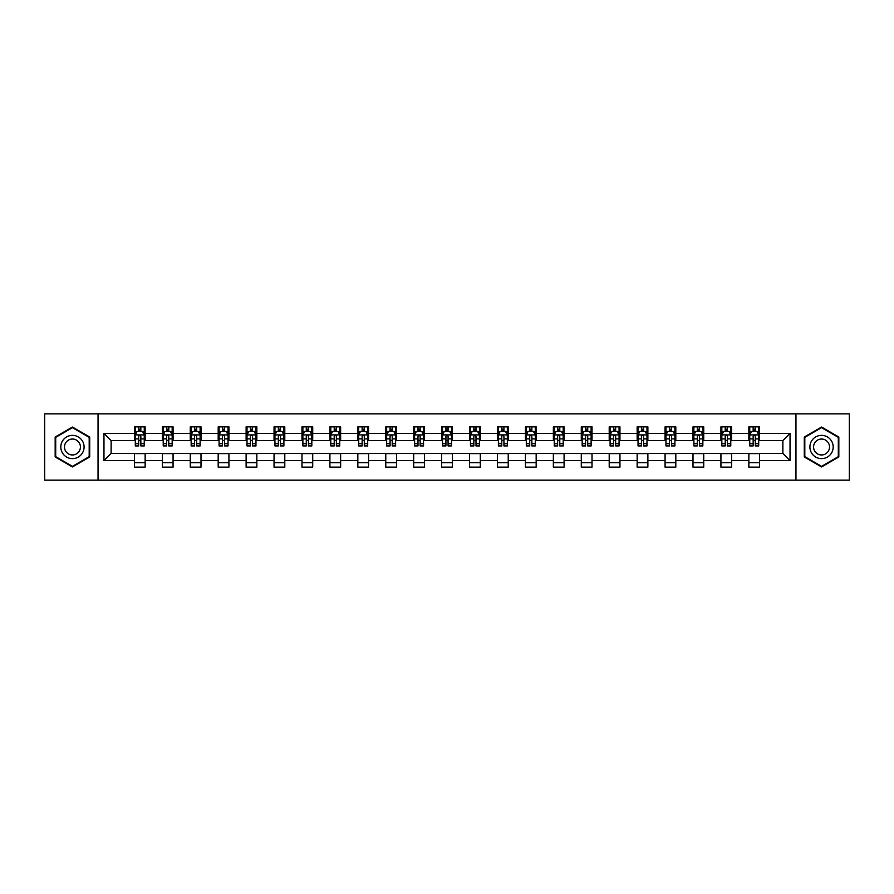 <?xml version="1.0" encoding="UTF-8"?>
<svg xmlns="http://www.w3.org/2000/svg" width="894" height="894" viewBox="0 0 894 894"><rect width="100%" height="100%" fill="white"/><g stroke="black" fill="none" stroke-linecap="round" stroke-linejoin="round"><path stroke-width="1.34" d="M795.951 480.123L849.3 480.123L849.3 413.877L795.951 413.877L795.951 480.123L98.049 480.123L98.049 413.877L44.7 413.877L44.7 480.123L98.049 480.123M795.951 413.877L98.049 413.877M759.598 433.389L759.598 426.863L748.859 426.863L748.859 433.389L731.672 433.389L731.672 426.863L720.933 426.863L720.933 433.389L703.746 433.389L703.746 426.863L692.995 426.863L692.995 433.389L675.808 433.389L675.808 426.863L665.069 426.863L665.069 433.389L647.882 433.389L647.882 426.863L637.143 426.863L637.143 433.389L619.955 433.389L619.955 426.863L609.205 426.863L609.205 433.389L592.018 433.389L592.018 426.863L581.279 426.863L581.279 433.389L564.092 433.389L564.092 426.863L553.352 426.863L553.352 433.389L536.165 433.389L536.165 426.863L525.415 426.863L525.415 433.389L508.228 433.389L508.228 426.863L497.489 426.863L497.489 433.389L480.301 433.389L480.301 426.863L469.562 426.863L469.562 433.389L452.375 433.389L452.375 426.863L441.625 426.863L441.625 433.389L424.438 433.389L424.438 426.863L413.698 426.863L413.698 433.389L396.511 433.389L396.511 426.863L385.772 426.863L385.772 433.389L368.585 433.389L368.585 426.863L357.835 426.863L357.835 433.389L340.648 433.389L340.648 426.863L329.908 426.863L329.908 433.389L312.721 433.389L312.721 426.863L301.982 426.863L301.982 433.389L284.795 433.389L284.795 426.863L274.045 426.863L274.045 433.389L256.857 433.389L256.857 426.863L246.118 426.863L246.118 433.389L228.931 433.389L228.931 426.863L218.192 426.863L218.192 433.389L201.005 433.389L201.005 426.863L190.254 426.863L190.254 433.389L173.067 433.389L173.067 426.863L162.328 426.863L162.328 433.389L145.141 433.389L145.141 426.863L134.402 426.863L134.402 433.389L103.961 433.389L103.961 460.611L111.124 453.448L134.402 453.448L134.402 467.137L145.141 467.137L145.141 453.448L162.328 453.448L162.328 467.137L173.067 467.137L173.067 453.448L190.254 453.448L190.254 467.137L201.005 467.137L201.005 453.448L218.192 453.448L218.192 467.137L228.931 467.137L228.931 453.448L246.118 453.448L246.118 467.137L256.857 467.137L256.857 453.448L274.045 453.448L274.045 467.137L284.795 467.137L284.795 453.448L301.982 453.448L301.982 467.137L312.721 467.137L312.721 453.448L329.908 453.448L329.908 467.137L340.648 467.137L340.648 453.448L357.835 453.448L357.835 467.137L368.585 467.137L368.585 453.448L385.772 453.448L385.772 467.137L396.511 467.137L396.511 453.448L413.698 453.448L413.698 467.137L424.438 467.137L424.438 453.448L441.625 453.448L441.625 467.137L452.375 467.137L452.375 453.448L469.562 453.448L469.562 467.137L480.301 467.137L480.301 453.448L497.489 453.448L497.489 467.137L508.228 467.137L508.228 453.448L525.415 453.448L525.415 467.137L536.165 467.137L536.165 453.448L553.352 453.448L553.352 467.137L564.092 467.137L564.092 453.448L581.279 453.448L581.279 467.137L592.018 467.137L592.018 453.448L609.205 453.448L609.205 467.137L619.955 467.137L619.955 453.448L637.143 453.448L637.143 467.137L647.882 467.137L647.882 453.448L665.069 453.448L665.069 467.137L675.808 467.137L675.808 453.448L692.995 453.448L692.995 467.137L703.746 467.137L703.746 453.448L720.933 453.448L720.933 467.137L731.672 467.137L731.672 453.448L748.859 453.448L748.859 467.137L759.598 467.137L759.598 453.448L782.876 453.448L782.876 440.552L759.598 440.552L759.598 433.389L790.039 433.389L790.039 460.611L759.598 460.611M748.859 460.611L731.672 460.611M720.933 460.611L703.746 460.611M692.995 460.611L675.808 460.611M665.069 460.611L647.882 460.611M637.143 460.611L619.955 460.611M609.205 460.611L592.018 460.611M581.279 460.611L564.092 460.611M553.352 460.611L536.165 460.611M525.415 460.611L508.228 460.611M497.489 460.611L480.301 460.611M469.562 460.611L452.375 460.611M441.625 460.611L424.438 460.611M413.698 460.611L396.511 460.611M385.772 460.611L368.585 460.611M357.835 460.611L340.648 460.611M329.908 460.611L312.721 460.611M301.982 460.611L284.795 460.611M274.045 460.611L256.857 460.611M246.118 460.611L228.931 460.611M218.192 460.611L201.005 460.611M190.254 460.611L173.067 460.611M162.328 460.611L145.141 460.611M134.402 460.611L103.961 460.611M748.859 433.389L748.859 440.552L731.672 440.552L731.672 433.389M720.933 433.389L720.933 440.552L703.746 440.552L703.746 433.389M692.995 433.389L692.995 440.552L675.808 440.552L675.808 433.389M665.069 433.389L665.069 440.552L647.882 440.552L647.882 433.389M637.143 433.389L637.143 440.552L619.955 440.552L619.955 433.389M609.205 433.389L609.205 440.552L592.018 440.552L592.018 433.389M581.279 433.389L581.279 440.552L564.092 440.552L564.092 433.389M553.352 433.389L553.352 440.552L536.165 440.552L536.165 433.389M525.415 433.389L525.415 440.552L508.228 440.552L508.228 433.389M497.489 433.389L497.489 440.552L480.301 440.552L480.301 433.389M469.562 433.389L469.562 440.552L452.375 440.552L452.375 433.389M441.625 433.389L441.625 440.552L424.438 440.552L424.438 433.389M413.698 433.389L413.698 440.552L396.511 440.552L396.511 433.389M385.772 433.389L385.772 440.552L368.585 440.552L368.585 433.389M357.835 433.389L357.835 440.552L340.648 440.552L340.648 433.389M329.908 433.389L329.908 440.552L312.721 440.552L312.721 433.389M301.982 433.389L301.982 440.552L284.795 440.552L284.795 433.389M274.045 433.389L274.045 440.552L256.857 440.552L256.857 433.389M246.118 433.389L246.118 440.552L228.931 440.552L228.931 433.389M218.192 433.389L218.192 440.552L201.005 440.552L201.005 433.389M190.254 433.389L190.254 440.552L173.067 440.552L173.067 433.389M162.328 433.389L162.328 440.552L145.141 440.552L145.141 433.389M134.402 433.389L134.402 440.552L111.124 440.552L103.961 433.389M111.124 440.552L111.124 453.448M790.039 460.611L782.876 453.448M782.876 440.552L790.039 433.389M134.402 431.333L135.296 431.333M138.693 431.333L140.839 431.333M144.247 431.333L145.141 431.333M134.402 440.373L135.296 440.373M138.693 440.373L140.839 440.373M144.247 440.373L145.141 440.373M134.402 453.627L145.141 453.627M134.402 462.667L145.141 462.667M162.328 453.627L173.067 453.627M162.328 462.667L173.067 462.667M162.328 431.333L163.222 431.333M166.63 431.333L168.776 431.333M172.173 431.333L173.067 431.333M162.328 440.373L163.222 440.373M166.63 440.373L168.776 440.373M172.173 440.373L173.067 440.373M190.254 453.627L201.005 453.627M190.254 462.667L201.005 462.667M190.254 431.333L191.148 431.333M194.557 431.333L196.702 431.333M200.111 431.333L201.005 431.333M190.254 440.373L191.148 440.373M194.557 440.373L196.702 440.373M200.111 440.373L201.005 440.373M218.192 453.627L228.931 453.627M218.192 462.667L228.931 462.667M218.192 431.333L219.086 431.333M222.483 431.333L224.629 431.333M228.037 431.333L228.931 431.333M218.192 440.373L219.086 440.373M222.483 440.373L224.629 440.373M228.037 440.373L228.931 440.373M246.118 453.627L256.857 453.627M246.118 462.667L256.857 462.667M246.118 431.333L247.012 431.333M250.421 431.333L252.566 431.333M255.963 431.333L256.857 431.333M246.118 440.373L247.012 440.373M250.421 440.373L252.566 440.373M255.963 440.373L256.857 440.373M274.045 453.627L284.795 453.627M274.045 462.667L284.795 462.667M274.045 431.333L274.939 431.333M278.347 431.333L280.493 431.333M283.901 431.333L284.795 431.333M274.045 440.373L274.939 440.373M278.347 440.373L280.493 440.373M283.901 440.373L284.795 440.373M301.982 453.627L312.721 453.627M301.982 462.667L312.721 462.667M301.982 431.333L302.876 431.333M306.273 431.333L308.419 431.333M311.827 431.333L312.721 431.333M301.982 440.373L302.876 440.373M306.273 440.373L308.419 440.373M311.827 440.373L312.721 440.373M329.908 453.627L340.648 453.627M329.908 462.667L340.648 462.667M329.908 431.333L330.802 431.333M334.211 431.333L336.356 431.333M339.754 431.333L340.648 431.333M329.908 440.373L330.802 440.373M334.211 440.373L336.356 440.373M339.754 440.373L340.648 440.373M357.835 453.627L368.585 453.627M357.835 462.667L368.585 462.667M357.835 431.333L358.729 431.333M362.137 431.333L364.283 431.333M367.691 431.333L368.585 431.333M357.835 440.373L358.729 440.373M362.137 440.373L364.283 440.373M367.691 440.373L368.585 440.373M385.772 453.627L396.511 453.627M385.772 462.667L396.511 462.667M385.772 431.333L386.666 431.333M390.063 431.333L392.209 431.333M395.617 431.333L396.511 431.333M385.772 440.373L386.666 440.373M390.063 440.373L392.209 440.373M395.617 440.373L396.511 440.373M413.698 453.627L424.438 453.627M413.698 462.667L424.438 462.667M413.698 431.333L414.592 431.333M418.001 431.333L420.146 431.333M423.544 431.333L424.438 431.333M413.698 440.373L414.592 440.373M418.001 440.373L420.146 440.373M423.544 440.373L424.438 440.373M441.625 453.627L452.375 453.627M441.625 462.667L452.375 462.667M441.625 431.333L442.519 431.333M445.927 431.333L448.073 431.333M451.481 431.333L452.375 431.333M441.625 440.373L442.519 440.373M445.927 440.373L448.073 440.373M451.481 440.373L452.375 440.373M469.562 453.627L480.301 453.627M469.562 462.667L480.301 462.667M469.562 431.333L470.456 431.333M473.854 431.333L475.999 431.333M479.407 431.333L480.301 431.333M469.562 440.373L470.456 440.373M473.854 440.373L475.999 440.373M479.407 440.373L480.301 440.373M497.489 453.627L508.228 453.627M497.489 462.667L508.228 462.667M497.489 431.333L498.383 431.333M501.791 431.333L503.937 431.333M507.334 431.333L508.228 431.333M497.489 440.373L498.383 440.373M501.791 440.373L503.937 440.373M507.334 440.373L508.228 440.373M525.415 453.627L536.165 453.627M525.415 462.667L536.165 462.667M525.415 431.333L526.309 431.333M529.717 431.333L531.863 431.333M535.271 431.333L536.165 431.333M525.415 440.373L526.309 440.373M529.717 440.373L531.863 440.373M535.271 440.373L536.165 440.373M553.352 453.627L564.092 453.627M553.352 462.667L564.092 462.667M553.352 431.333L554.246 431.333M557.644 431.333L559.789 431.333M563.198 431.333L564.092 431.333M553.352 440.373L554.246 440.373M557.644 440.373L559.789 440.373M563.198 440.373L564.092 440.373M581.279 453.627L592.018 453.627M581.279 462.667L592.018 462.667M581.279 431.333L582.173 431.333M585.581 431.333L587.727 431.333M591.124 431.333L592.018 431.333M581.279 440.373L582.173 440.373M585.581 440.373L587.727 440.373M591.124 440.373L592.018 440.373M609.205 453.627L619.955 453.627M609.205 462.667L619.955 462.667M609.205 431.333L610.099 431.333M613.507 431.333L615.653 431.333M619.061 431.333L619.955 431.333M609.205 440.373L610.099 440.373M613.507 440.373L615.653 440.373M619.061 440.373L619.955 440.373M637.143 453.627L647.882 453.627M637.143 462.667L647.882 462.667M637.143 431.333L638.037 431.333M641.434 431.333L643.579 431.333M646.988 431.333L647.882 431.333M637.143 440.373L638.037 440.373M641.434 440.373L643.579 440.373M646.988 440.373L647.882 440.373M665.069 453.627L675.808 453.627M665.069 462.667L675.808 462.667M665.069 431.333L665.963 431.333M669.371 431.333L671.517 431.333M674.914 431.333L675.808 431.333M665.069 440.373L665.963 440.373M669.371 440.373L671.517 440.373M674.914 440.373L675.808 440.373M692.995 453.627L703.746 453.627M692.995 462.667L703.746 462.667M692.995 431.333L693.889 431.333M697.298 431.333L699.443 431.333M702.852 431.333L703.746 431.333M692.995 440.373L693.889 440.373M697.298 440.373L699.443 440.373M702.852 440.373L703.746 440.373M720.933 453.627L731.672 453.627M720.933 462.667L731.672 462.667M720.933 431.333L721.827 431.333M725.224 431.333L727.37 431.333M730.778 431.333L731.672 431.333M720.933 440.373L721.827 440.373M725.224 440.373L727.37 440.373M730.778 440.373L731.672 440.373M748.859 453.627L759.598 453.627M748.859 462.667L759.598 462.667M748.859 431.333L749.753 431.333M753.161 431.333L755.307 431.333M758.704 431.333L759.598 431.333M748.859 440.373L749.753 440.373M753.161 440.373L755.307 440.373M758.704 440.373L759.598 440.373M72.448 466.947L89.724 456.979L89.724 437.021L72.448 427.053L55.171 437.021L55.171 456.979L72.448 466.947M838.829 437.021L821.552 427.053L804.276 437.021L804.276 456.979L821.552 466.947L838.829 456.979L838.829 437.021M140.839 429.187L138.693 429.187M144.247 443.681L140.839 443.681L140.839 445.927L144.247 445.927L144.247 435.009L142.459 431.422L137.084 431.422L135.296 435.009L135.296 445.927L138.693 445.927L138.693 443.681L135.296 443.681M135.296 435.009L135.296 426.863M144.247 435.009L144.247 426.863M138.693 431.422L138.693 426.863M140.839 426.863L140.839 431.422M140.839 443.681L140.839 436.35C140.123 434.965 139.408 434.965 138.693 436.35L138.693 443.681M82.527 452.822A11.633 11.633 0 0 0 78.27 436.92A11.633 11.633 0 0 0 62.368 441.178A11.633 11.633 0 0 0 66.637 457.08A11.633 11.633 0 0 0 82.527 452.822M79.354 450.978A7.968 7.968 0 0 0 76.437 440.105A7.968 7.968 0 0 0 65.553 443.022A7.968 7.968 0 0 0 68.469 453.895A7.968 7.968 0 0 0 79.354 450.978M55.707 456.666L55.707 437.334L72.448 427.667L89.188 437.334L89.188 456.666L72.448 466.333L55.707 456.666M821.552 435.367A11.633 11.633 0 0 0 809.908 447A11.633 11.633 0 0 0 821.552 458.633A11.633 11.633 0 0 0 833.186 447A11.633 11.633 0 0 0 821.552 435.367M821.552 439.032A7.968 7.968 0 0 0 813.585 447A7.968 7.968 0 0 0 821.552 454.968A7.968 7.968 0 0 0 829.52 447A7.968 7.968 0 0 0 821.552 439.032M838.293 456.666L821.552 466.333L804.812 456.666L804.812 437.334L821.552 427.667L838.293 437.334L838.293 456.666M168.776 429.187L166.63 429.187M172.173 443.681L168.776 443.681L168.776 445.927L172.173 445.927L172.173 435.009L170.385 431.422L165.01 431.422L163.222 435.009L163.222 445.927L166.63 445.927L166.63 443.681L163.222 443.681M163.222 435.009L163.222 426.863M172.173 435.009L172.173 426.863M166.63 431.422L166.63 426.863M168.776 426.863L168.776 431.422M168.776 443.681L168.776 436.35C168.061 434.965 167.346 434.965 166.63 436.35L166.63 443.681M196.702 429.187L194.557 429.187M200.111 443.681L196.702 443.681L196.702 445.927L200.111 445.927L200.111 435.009L198.312 431.422L192.948 431.422L191.148 435.009L191.148 445.927L194.557 445.927L194.557 443.681L191.148 443.681M191.148 435.009L191.148 426.863M200.111 435.009L200.111 426.863M194.557 431.422L194.557 426.863M196.702 426.863L196.702 431.422M196.702 443.681L196.702 436.35C195.987 434.965 195.272 434.965 194.557 436.35L194.557 443.681M224.629 429.187L222.483 429.187M228.037 443.681L224.629 443.681L224.629 445.927L228.037 445.927L228.037 435.009L226.249 431.422L220.874 431.422L219.086 435.009L219.086 445.927L222.483 445.927L222.483 443.681L219.086 443.681M219.086 435.009L219.086 426.863M228.037 435.009L228.037 426.863M222.483 431.422L222.483 426.863M224.629 426.863L224.629 431.422M224.629 443.681L224.629 436.35C223.913 434.965 223.198 434.965 222.483 436.35L222.483 443.681M252.566 429.187L250.421 429.187M255.963 443.681L252.566 443.681L252.566 445.927L255.963 445.927L255.963 435.009L254.175 431.422L248.8 431.422L247.012 435.009L247.012 445.927L250.421 445.927L250.421 443.681L247.012 443.681M247.012 435.009L247.012 426.863M255.963 435.009L255.963 426.863M250.421 431.422L250.421 426.863M252.566 426.863L252.566 431.422M252.566 443.681L252.566 436.35C251.851 434.965 251.136 434.965 250.421 436.35L250.421 443.681M280.493 429.187L278.347 429.187M283.901 443.681L280.493 443.681L280.493 445.927L283.901 445.927L283.901 435.009L282.102 431.422L276.738 431.422L274.939 435.009L274.939 445.927L278.347 445.927L278.347 443.681L274.939 443.681M274.939 435.009L274.939 426.863M283.901 435.009L283.901 426.863M278.347 431.422L278.347 426.863M280.493 426.863L280.493 431.422M280.493 443.681L280.493 436.35C279.777 434.965 279.062 434.965 278.347 436.35L278.347 443.681M308.419 429.187L306.273 429.187M311.827 443.681L308.419 443.681L308.419 445.927L311.827 445.927L311.827 435.009L310.039 431.422L304.664 431.422L302.876 435.009L302.876 445.927L306.273 445.927L306.273 443.681L302.876 443.681M302.876 435.009L302.876 426.863M311.827 435.009L311.827 426.863M306.273 431.422L306.273 426.863M308.419 426.863L308.419 431.422M308.419 443.681L308.419 436.35C307.704 434.965 306.988 434.965 306.273 436.35L306.273 443.681M336.356 429.187L334.211 429.187M339.754 443.681L336.356 443.681L336.356 445.927L339.754 445.927L339.754 435.009L337.966 431.422L332.59 431.422L330.802 435.009L330.802 445.927L334.211 445.927L334.211 443.681L330.802 443.681M330.802 435.009L330.802 426.863M339.754 435.009L339.754 426.863M334.211 431.422L334.211 426.863M336.356 426.863L336.356 431.422M336.356 443.681L336.356 436.35C335.641 434.965 334.926 434.965 334.211 436.35L334.211 443.681M364.283 429.187L362.137 429.187M367.691 443.681L364.283 443.681L364.283 445.927L367.691 445.927L367.691 435.009L365.892 431.422L360.528 431.422L358.729 435.009L358.729 445.927L362.137 445.927L362.137 443.681L358.729 443.681M358.729 435.009L358.729 426.863M367.691 435.009L367.691 426.863M362.137 431.422L362.137 426.863M364.283 426.863L364.283 431.422M364.283 443.681L364.283 436.35C363.567 434.965 362.852 434.965 362.137 436.35L362.137 443.681M392.209 429.187L390.063 429.187M395.617 443.681L392.209 443.681L392.209 445.927L395.617 445.927L395.617 435.009L393.829 431.422L388.454 431.422L386.666 435.009L386.666 445.927L390.063 445.927L390.063 443.681L386.666 443.681M386.666 435.009L386.666 426.863M395.617 435.009L395.617 426.863M390.063 431.422L390.063 426.863M392.209 426.863L392.209 431.422M392.209 443.681L392.209 436.35C391.494 434.965 390.779 434.965 390.063 436.35L390.063 443.681M420.146 429.187L418.001 429.187M423.544 443.681L420.146 443.681L420.146 445.927L423.544 445.927L423.544 435.009L421.756 431.422L416.38 431.422L414.592 435.009L414.592 445.927L418.001 445.927L418.001 443.681L414.592 443.681M414.592 435.009L414.592 426.863M423.544 435.009L423.544 426.863M418.001 431.422L418.001 426.863M420.146 426.863L420.146 431.422M420.146 443.681L420.146 436.35C419.431 434.965 418.716 434.965 418.001 436.35L418.001 443.681M448.073 429.187L445.927 429.187M451.481 443.681L448.073 443.681L448.073 445.927L451.481 445.927L451.481 435.009L449.682 431.422L444.318 431.422L442.519 435.009L442.519 445.927L445.927 445.927L445.927 443.681L442.519 443.681M442.519 435.009L442.519 426.863M451.481 435.009L451.481 426.863M445.927 431.422L445.927 426.863M448.073 426.863L448.073 431.422M448.073 443.681L448.073 436.35C447.358 434.965 446.642 434.965 445.927 436.35L445.927 443.681M475.999 429.187L473.854 429.187M479.407 443.681L475.999 443.681L475.999 445.927L479.407 445.927L479.407 435.009L477.619 431.422L472.244 431.422L470.456 435.009L470.456 445.927L473.854 445.927L473.854 443.681L470.456 443.681M470.456 435.009L470.456 426.863M479.407 435.009L479.407 426.863M473.854 431.422L473.854 426.863M475.999 426.863L475.999 431.422M475.999 443.681L475.999 436.35C475.284 434.965 474.569 434.965 473.854 436.35L473.854 443.681M503.937 429.187L501.791 429.187M507.334 443.681L503.937 443.681L503.937 445.927L507.334 445.927L507.334 435.009L505.546 431.422L500.171 431.422L498.383 435.009L498.383 445.927L501.791 445.927L501.791 443.681L498.383 443.681M498.383 435.009L498.383 426.863M507.334 435.009L507.334 426.863M501.791 431.422L501.791 426.863M503.937 426.863L503.937 431.422M503.937 443.681L503.937 436.35C503.221 434.965 502.506 434.965 501.791 436.35L501.791 443.681M531.863 429.187L529.717 429.187M535.271 443.681L531.863 443.681L531.863 445.927L535.271 445.927L535.271 435.009L533.472 431.422L528.108 431.422L526.309 435.009L526.309 445.927L529.717 445.927L529.717 443.681L526.309 443.681M526.309 435.009L526.309 426.863M535.271 435.009L535.271 426.863M529.717 431.422L529.717 426.863M531.863 426.863L531.863 431.422M531.863 443.681L531.863 436.35C531.148 434.965 530.433 434.965 529.717 436.35L529.717 443.681M559.789 429.187L557.644 429.187M563.198 443.681L559.789 443.681L559.789 445.927L563.198 445.927L563.198 435.009L561.41 431.422L556.034 431.422L554.246 435.009L554.246 445.927L557.644 445.927L557.644 443.681L554.246 443.681M554.246 435.009L554.246 426.863M563.198 435.009L563.198 426.863M557.644 431.422L557.644 426.863M559.789 426.863L559.789 431.422M559.789 443.681L559.789 436.35C559.074 434.965 558.359 434.965 557.644 436.35L557.644 443.681M587.727 429.187L585.581 429.187M591.124 443.681L587.727 443.681L587.727 445.927L591.124 445.927L591.124 435.009L589.336 431.422L583.961 431.422L582.173 435.009L582.173 445.927L585.581 445.927L585.581 443.681L582.173 443.681M582.173 435.009L582.173 426.863M591.124 435.009L591.124 426.863M585.581 431.422L585.581 426.863M587.727 426.863L587.727 431.422M587.727 443.681L587.727 436.35C587.012 434.965 586.296 434.965 585.581 436.35L585.581 443.681M615.653 429.187L613.507 429.187M619.061 443.681L615.653 443.681L615.653 445.927L619.061 445.927L619.061 435.009L617.262 431.422L611.898 431.422L610.099 435.009L610.099 445.927L613.507 445.927L613.507 443.681L610.099 443.681M610.099 435.009L610.099 426.863M619.061 435.009L619.061 426.863M613.507 431.422L613.507 426.863M615.653 426.863L615.653 431.422M615.653 443.681L615.653 436.35C614.938 434.965 614.223 434.965 613.507 436.35L613.507 443.681M643.579 429.187L641.434 429.187M646.988 443.681L643.579 443.681L643.579 445.927L646.988 445.927L646.988 435.009L645.2 431.422L639.825 431.422L638.037 435.009L638.037 445.927L641.434 445.927L641.434 443.681L638.037 443.681M638.037 435.009L638.037 426.863M646.988 435.009L646.988 426.863M641.434 431.422L641.434 426.863M643.579 426.863L643.579 431.422M643.579 443.681L643.579 436.35C642.864 434.965 642.149 434.965 641.434 436.35L641.434 443.681M671.517 429.187L669.371 429.187M674.914 443.681L671.517 443.681L671.517 445.927L674.914 445.927L674.914 435.009L673.126 431.422L667.751 431.422L665.963 435.009L665.963 445.927L669.371 445.927L669.371 443.681L665.963 443.681M665.963 435.009L665.963 426.863M674.914 435.009L674.914 426.863M669.371 431.422L669.371 426.863M671.517 426.863L671.517 431.422M671.517 443.681L671.517 436.35C670.802 434.965 670.087 434.965 669.371 436.35L669.371 443.681M699.443 429.187L697.298 429.187M702.852 443.681L699.443 443.681L699.443 445.927L702.852 445.927L702.852 435.009L701.052 431.422L695.688 431.422L693.889 435.009L693.889 445.927L697.298 445.927L697.298 443.681L693.889 443.681M693.889 435.009L693.889 426.863M702.852 435.009L702.852 426.863M697.298 431.422L697.298 426.863M699.443 426.863L699.443 431.422M699.443 443.681L699.443 436.35C698.728 434.965 698.013 434.965 697.298 436.35L697.298 443.681M727.37 429.187L725.224 429.187M730.778 443.681L727.37 443.681L727.37 445.927L730.778 445.927L730.778 435.009L728.99 431.422L723.615 431.422L721.827 435.009L721.827 445.927L725.224 445.927L725.224 443.681L721.827 443.681M721.827 435.009L721.827 426.863M730.778 435.009L730.778 426.863M725.224 431.422L725.224 426.863M727.37 426.863L727.37 431.422M727.37 443.681L727.37 436.35C726.654 434.965 725.939 434.965 725.224 436.35L725.224 443.681M755.307 429.187L753.161 429.187M758.704 443.681L755.307 443.681L755.307 445.927L758.704 445.927L758.704 435.009L756.916 431.422L751.541 431.422L749.753 435.009L749.753 445.927L753.161 445.927L753.161 443.681L749.753 443.681M749.753 435.009L749.753 426.863M758.704 435.009L758.704 426.863M753.161 431.422L753.161 426.863M755.307 426.863L755.307 431.422M755.307 443.681L755.307 436.35C754.592 434.965 753.877 434.965 753.161 436.35L753.161 443.681M144.202 434.92L135.34 434.92M135.296 431.634L136.972 431.634M142.559 431.634L144.247 431.634M138.693 438.887L135.296 438.887M144.247 438.887L140.839 438.887M140.839 430.327L138.693 430.327M172.129 434.92L163.267 434.92M163.222 431.634L164.909 431.634M170.497 431.634L172.173 431.634M166.63 438.887L163.222 438.887M172.173 438.887L168.776 438.887M168.776 430.327L166.63 430.327M200.066 434.92L191.193 434.92M191.148 431.634L192.836 431.634M198.423 431.634L200.111 431.634M194.557 438.887L191.148 438.887M200.111 438.887L196.702 438.887M196.702 430.327L194.557 430.327M227.992 434.92L219.131 434.92M219.086 431.634L220.762 431.634M226.35 431.634L228.037 431.634M222.483 438.887L219.086 438.887M228.037 438.887L224.629 438.887M224.629 430.327L222.483 430.327M255.919 434.92L247.057 434.92M247.012 431.634L248.7 431.634M254.287 431.634L255.963 431.634M250.421 438.887L247.012 438.887M255.963 438.887L252.566 438.887M252.566 430.327L250.421 430.327M283.856 434.92L274.983 434.92M274.939 431.634L276.626 431.634M282.213 431.634L283.901 431.634M278.347 438.887L274.939 438.887M283.901 438.887L280.493 438.887M280.493 430.327L278.347 430.327M311.782 434.92L302.921 434.92M302.876 431.634L304.552 431.634M310.14 431.634L311.827 431.634M306.273 438.887L302.876 438.887M311.827 438.887L308.419 438.887M308.419 430.327L306.273 430.327M339.709 434.92L330.847 434.92M330.802 431.634L332.49 431.634M338.077 431.634L339.754 431.634M334.211 438.887L330.802 438.887M339.754 438.887L336.356 438.887M336.356 430.327L334.211 430.327M367.646 434.92L358.773 434.92M358.729 431.634L360.416 431.634M366.004 431.634L367.691 431.634M362.137 438.887L358.729 438.887M367.691 438.887L364.283 438.887M364.283 430.327L362.137 430.327M395.573 434.92L386.711 434.92M386.666 431.634L388.342 431.634M393.93 431.634L395.617 431.634M390.063 438.887L386.666 438.887M395.617 438.887L392.209 438.887M392.209 430.327L390.063 430.327M423.499 434.92L414.637 434.92M414.592 431.634L416.28 431.634M421.867 431.634L423.544 431.634M418.001 438.887L414.592 438.887M423.544 438.887L420.146 438.887M420.146 430.327L418.001 430.327M451.436 434.92L442.564 434.92M442.519 431.634L444.206 431.634M449.794 431.634L451.481 431.634M445.927 438.887L442.519 438.887M451.481 438.887L448.073 438.887M448.073 430.327L445.927 430.327M479.363 434.92L470.501 434.92M470.456 431.634L472.133 431.634M477.72 431.634L479.407 431.634M473.854 438.887L470.456 438.887M479.407 438.887L475.999 438.887M475.999 430.327L473.854 430.327M507.289 434.92L498.427 434.92M498.383 431.634L500.07 431.634M505.658 431.634L507.334 431.634M501.791 438.887L498.383 438.887M507.334 438.887L503.937 438.887M503.937 430.327L501.791 430.327M535.227 434.92L526.354 434.92M526.309 431.634L527.996 431.634M533.584 431.634L535.271 431.634M529.717 438.887L526.309 438.887M535.271 438.887L531.863 438.887M531.863 430.327L529.717 430.327M563.153 434.92L554.291 434.92M554.246 431.634L555.923 431.634M561.51 431.634L563.198 431.634M557.644 438.887L554.246 438.887M563.198 438.887L559.789 438.887M559.789 430.327L557.644 430.327M591.079 434.92L582.217 434.92M582.173 431.634L583.86 431.634M589.448 431.634L591.124 431.634M585.581 438.887L582.173 438.887M591.124 438.887L587.727 438.887M587.727 430.327L585.581 430.327M619.017 434.92L610.144 434.92M610.099 431.634L611.787 431.634M617.374 431.634L619.061 431.634M613.507 438.887L610.099 438.887M619.061 438.887L615.653 438.887M615.653 430.327L613.507 430.327M646.943 434.92L638.081 434.92M638.037 431.634L639.713 431.634M645.3 431.634L646.988 431.634M641.434 438.887L638.037 438.887M646.988 438.887L643.579 438.887M643.579 430.327L641.434 430.327M674.869 434.92L666.008 434.92M665.963 431.634L667.65 431.634M673.238 431.634L674.914 431.634M669.371 438.887L665.963 438.887M674.914 438.887L671.517 438.887M671.517 430.327L669.371 430.327M702.807 434.92L693.934 434.92M693.889 431.634L695.577 431.634M701.164 431.634L702.852 431.634M697.298 438.887L693.889 438.887M702.852 438.887L699.443 438.887M699.443 430.327L697.298 430.327M730.733 434.92L721.871 434.92M721.827 431.634L723.503 431.634M729.091 431.634L730.778 431.634M725.224 438.887L721.827 438.887M730.778 438.887L727.37 438.887M727.37 430.327L725.224 430.327M758.66 434.92L749.798 434.92M749.753 431.634L751.441 431.634M757.028 431.634L758.704 431.634M753.161 438.887L749.753 438.887M758.704 438.887L755.307 438.887M755.307 430.327L753.161 430.327"/></g></svg>
